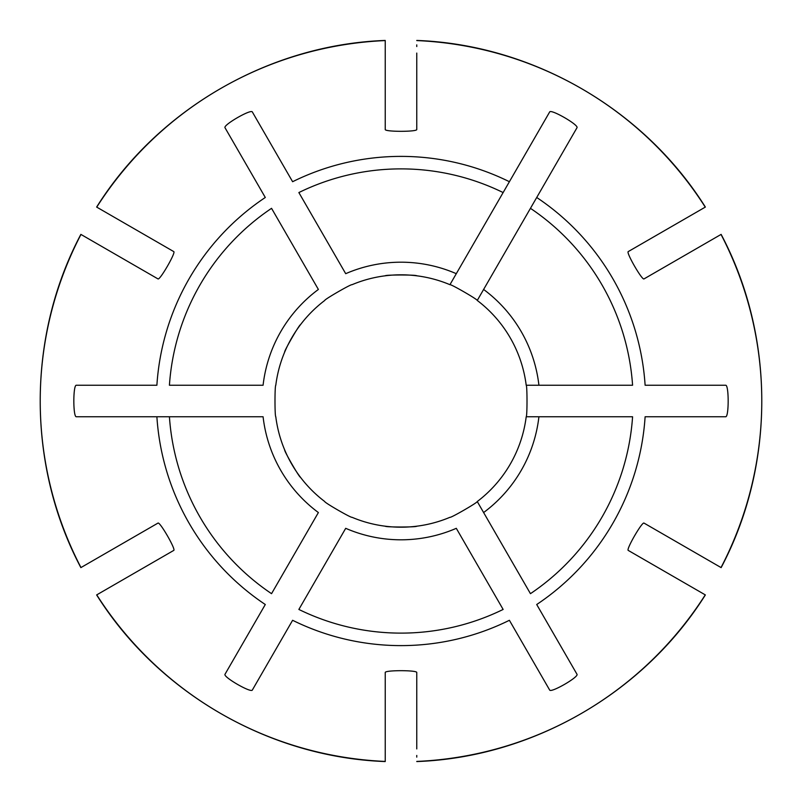 <?xml version="1.0" encoding="UTF-8"?>
<svg xmlns="http://www.w3.org/2000/svg" width="802" height="802" viewBox="0 0 802 802"><rect width="100%" height="100%" fill="white"/><g stroke="black" fill="none" stroke-linecap="round" stroke-linejoin="round"><path stroke-width="1.2" d="M385.231 275.798C385.211 274.725 416.759 274.725 416.769 275.798M284.69 352.058C283.748 351.537 299.527 324.219 300.459 324.74M300.459 477.26C299.537 477.812 283.768 450.483 284.69 449.942M416.769 526.202C416.789 527.275 385.241 527.275 385.231 526.202M526.202 416.769C527.275 416.789 527.275 385.241 526.202 385.231L538.914 385.231A138.806 138.806 0 0 0 483.616 289.452L477.26 300.459C477.812 299.537 450.483 283.768 449.942 284.69A126.195 126.195 0 0 0 352.058 284.69C351.537 283.748 324.219 299.527 324.74 300.459A126.195 126.195 0 0 0 275.798 385.231C274.725 385.211 274.725 416.759 275.798 416.769A126.195 126.195 0 0 0 324.74 501.541C324.188 502.463 351.517 518.232 352.058 517.31A126.195 126.195 0 0 0 449.942 517.31C450.463 518.252 477.781 502.473 477.26 501.541A126.195 126.195 0 0 0 526.202 416.769L538.914 416.769L526.202 416.769A126.195 126.195 0 0 1 477.26 501.541L483.616 512.548A138.806 138.806 0 0 0 538.914 416.769L632.577 416.769A232.119 232.119 0 0 1 530.453 593.67L477.26 501.541M700.076 591.886L701.519 592.718M416.769 757.118L416.769 755.444M345.702 528.317A138.806 138.806 0 0 0 456.298 528.317L503.135 609.44A232.119 232.119 0 0 1 298.865 609.44L345.702 528.317M149.693 564.307L144.23 567.465M526.202 385.231L632.577 385.231A232.119 232.119 0 0 0 530.453 208.33L536.708 197.482A244.61 244.61 0 0 1 645.109 385.231L725.73 385.231C728.978 385.211 728.978 416.759 725.73 416.769L645.109 416.769A244.61 244.61 0 0 1 536.708 604.518L577.029 674.332C578.663 677.149 551.345 692.918 549.701 690.111L509.39 620.287A244.61 244.61 0 0 1 292.61 620.287L252.299 690.111C250.685 692.938 223.357 677.159 224.971 674.332L265.292 604.518A244.61 244.61 0 0 1 156.891 416.769L263.086 416.769A138.806 138.806 0 0 0 318.384 512.548L271.547 593.67A232.119 232.119 0 0 1 169.422 416.769L76.27 416.769C73.022 416.789 73.022 385.241 76.27 385.231L156.891 385.231A244.61 244.61 0 0 1 265.292 197.482L224.971 127.668C223.337 124.851 250.655 109.082 252.299 111.889L292.61 181.713A244.61 244.61 0 0 1 509.39 181.713L456.298 273.683A138.806 138.806 0 0 0 345.702 273.683L298.865 192.56A232.119 232.119 0 0 1 503.135 192.56L549.701 111.889C551.315 109.062 578.643 124.841 577.029 127.668L477.26 300.459A126.195 126.195 0 0 1 526.202 385.231A126.195 126.195 0 0 0 477.26 300.459M133.924 265.021L128.45 261.863M318.384 289.452A138.806 138.806 0 0 0 263.086 385.231L169.422 385.231A232.119 232.119 0 0 1 271.547 208.33L318.384 289.452M456.298 273.683L449.942 284.69L456.298 273.683M416.769 748.928L416.769 672.447C416.759 670.101 385.211 670.101 385.231 672.447L385.231 761.429A360.78 360.78 0 0 1 96.741 594.873L173.803 550.383C175.828 549.2 160.059 521.881 158.034 523.064L80.972 567.555A360.78 360.78 0 0 1 80.972 234.445L158.034 278.936C160.069 280.098 175.839 252.78 173.803 251.617L96.741 207.127A360.78 360.78 0 0 1 385.231 40.571L385.231 129.553C385.241 131.899 416.789 131.899 416.769 129.553L416.769 53.072M416.769 761.429A360.78 360.78 0 0 0 705.259 594.873L628.197 550.383C626.161 549.22 641.931 521.901 643.966 523.064L721.028 567.555A360.78 360.78 0 0 0 721.028 234.445L643.966 278.936C641.941 280.119 626.172 252.8 628.197 251.617L705.259 207.127A360.78 360.78 0 0 0 416.769 40.571M705.259 594.873L694.422 588.618M416.769 44.882L416.769 46.556M652.307 237.693L657.77 234.535M352.058 517.31A126.195 126.195 0 0 0 449.942 517.31M275.798 416.769A126.195 126.195 0 0 0 324.74 501.541M324.74 300.459A126.195 126.195 0 0 0 275.798 385.231M449.942 284.69A126.195 126.195 0 0 0 352.058 284.69M385.221 761.559C269.492 757.319 158.174 693.048 96.641 594.934M80.862 567.615C26.666 465.27 26.666 336.73 80.862 234.385M96.641 207.066C158.174 108.952 269.492 44.681 385.221 40.441M705.359 207.066C643.826 108.952 532.508 44.681 416.779 40.441M721.138 234.385C775.333 336.73 775.333 465.27 721.138 567.615M705.359 594.934C643.826 693.048 532.508 757.319 416.779 761.559"/></g></svg>
